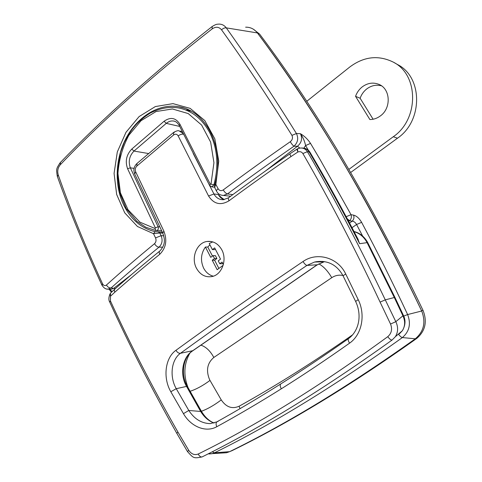 <?xml version="1.0" encoding="UTF-8"?>
<svg xmlns="http://www.w3.org/2000/svg" width="482" height="482" viewBox="0 0 482 482"><rect width="100%" height="100%" fill="white"/><g stroke="black" fill="none" stroke-linecap="round" stroke-linejoin="round"><path stroke-width="0.72" d="M299.894 148.095L297.442 146.281C301.612 142.702 302.606 138.509 300.425 133.695C304.425 136.045 307.793 139.274 310.522 143.395L319.831 159.09L351.029 214.677L353.601 215.141C356.608 215.924 359.283 218.334 361.621 222.353C377.267 251.652 392.601 282.386 407.627 314.553L421.69 311.004C395.716 256.093 368.899 205.434 341.232 159.042C313.577 112.722 285.633 70.685 257.4 32.933L226.275 27.866C249.176 59.949 272.565 95.171 296.436 133.526C298.677 138.31 297.858 142.539 293.984 146.215C270.571 162.446 248.381 178.364 227.42 193.963L223.443 195.427L222.009 195.306M186.154 109.926L189.058 110.035M184.004 108.004L178.714 106.697C159.289 103.413 138.792 115.813 127.128 136.304C115.481 156.813 113.933 183.943 123.29 204.169C130.441 219.147 141.063 228.311 155.15 231.661L162.344 232.197M310.522 143.395L305.582 145.546L303.853 148.191M162.783 233.107L159.801 233.017L161.115 235.692C162.88 240.211 162.187 244.025 159.024 247.145C141.509 261.443 125.525 275.053 111.059 287.977L108.046 289.122L106.974 289.055M185.269 108.438L178.714 106.697C207.182 111.077 225.07 149.143 214.924 184.1L215.858 184.431L218.123 188.745C219.473 190.776 221.184 191.167 223.262 189.914C244.344 174.153 266.685 158.09 290.272 141.714C292.472 139.925 293.026 137.81 291.941 135.364C268.016 96.99 244.555 61.81 221.545 29.824C218.955 26.769 215.834 26.456 212.194 28.872C153.872 74.463 103.238 119.753 60.292 164.76C57.858 167.694 57.177 171.074 58.238 174.912C70.746 210.501 85.501 246.754 102.491 283.669C103.648 285.669 104.968 286.121 106.462 285.019C120.94 271.926 136.966 258.141 154.541 243.675C156.084 242.103 156.421 240.181 155.547 237.909L153.493 233.686L137.442 226.486L124.736 212.845L116.656 194.457L114.077 173.406L117.313 151.938L125.983 132.303L139.117 116.572L155.337 106.57L172.978 103.63L190.155 108.378L204.802 120.56L214.852 138.882L218.75 161.108L215.858 184.431C214.852 186.179 214.611 187.528 215.135 188.474M229.637 451.658C287.23 423.515 349.119 385.895 415.297 338.804L402.368 337.569C335.189 385.745 272.535 424.166 214.394 452.833L229.637 451.658L226.558 452.731L222.696 452.99M245.627 27.179C250.411 27.094 254.339 29.01 257.4 32.933L259.587 34.071L253.255 29.143M257.539 33.113C314.451 108.564 369.128 201.108 421.563 310.733L421.69 311.004C426.004 322.247 423.871 331.514 415.297 338.804M110.547 290.254L109.372 288.881M212.219 451.785L214.394 452.833L211.863 453.719L209.2 453.96M403.735 316.09L407.627 314.553C411.146 323.85 409.393 331.526 402.368 337.569C401.193 337.286 399.879 336.123 398.433 334.08M212.194 28.872L212.164 26.516C216.864 23.606 217.201 24.407 218.762 24.1C221.834 24.04 224.341 25.293 226.275 27.866C224.714 27.673 223.142 28.33 221.545 29.824M109.842 289.278L111.077 289.393L113.873 288.236L131.526 274.583M346.178 216.689L351.029 214.677C351.782 217.027 351.306 219.045 349.607 220.738L348.679 221.389M353.601 215.141C354.36 217.484 353.884 219.497 352.185 221.172C353.957 221.322 355.415 222.437 356.566 224.51L352.011 227.691M308.384 150.257L305.582 145.546C304.702 141.232 302.985 137.28 300.425 133.695L296.436 133.526L291.941 135.364M115.367 288.598L111.059 287.977C109.155 288.043 107.625 287.055 106.462 285.019M109.227 289.23L112.173 291.532M361.621 222.353L356.566 224.51L362.651 236.072M223.262 189.914C224.576 192.143 225.956 193.493 227.42 193.963L232.86 194.589M290.272 141.714C291.646 143.973 292.881 145.474 293.984 146.215L297.442 146.281L265.799 170.749M58.238 174.912L57.406 176.587C70.004 211.966 84.79 248.031 101.756 284.784M154.541 243.675C155.764 245.826 157.259 246.983 159.024 247.145L162.765 247.17M158.602 232.077L159.801 233.017L153.493 233.686L155.15 231.661M209.899 244.808L207.784 247.043L205.404 247.025C200.88 253.586 200.289 260.617 203.633 268.131C205.916 272.414 209.152 275.095 213.333 276.186M196.523 268.366C200.319 274.933 205.525 277.65 212.152 276.523C221.991 274.632 227.42 259.593 221.702 249.64C218.135 243.585 213.297 240.855 207.182 241.446C196.722 242.579 190.709 257.984 196.523 268.366M110.48 293.183L110.444 300.943C129.857 343.503 152.336 387.191 177.882 432.011L188.703 450.284C191.402 454.164 194.577 455.406 198.223 454.014C256.984 425.112 320.168 386.004 387.775 336.671C391.589 333.345 392.505 329.134 390.541 324.037L380.093 302.106C354.903 248.423 329.158 198.897 302.865 153.523C301.642 151.812 300.003 151.288 297.942 151.957L290.989 156.56C289.989 154.752 289.73 153.77 290.206 153.619L297.039 149.083M114.806 289.116L111.113 292.544C110.065 293.303 109.896 294.484 110.619 296.087L114.824 292.2C128.465 280.163 143.443 267.522 159.747 254.291C166.013 248.001 167.387 240.283 163.856 231.125L135.635 171.749C134.876 169.598 135.267 167.712 136.816 166.085L173.574 134.996L173.604 132.436L174.345 132.423M297.828 148.649L297.243 148.95C296.767 149.083 296.996 150.083 297.942 151.944L297.942 151.944C297.412 149.812 297.46 148.679 298.093 148.546L300.087 148.07C303.172 147.745 305.6 148.956 307.383 151.71L311.721 159.108C336.557 202.368 361.072 249.29 385.275 299.864L395.818 321.675L402.928 315.824L394.228 297.34L367.001 242.488C363.982 236.927 359.674 233.306 354.071 231.631M357.614 238.433L359.62 243.687C344.401 214.08 328.977 185.883 313.348 159.102L309.022 151.728C307.287 149.185 304.805 147.95 301.581 148.01M358.21 299.647C365.603 314.433 362.211 334.424 349.552 343.172C326.175 359.711 303.425 374.93 281.289 388.817C259.135 402.693 237.632 415.333 216.773 426.745C205.597 432.975 190.721 426.431 183.455 413.652L170.809 391.733C162.711 377.792 165.103 357.819 175.978 350.287C212.725 323.494 255.08 293.906 303.039 261.515C316.837 251.664 337.96 257.346 345.733 274.023L358.21 299.647L355.626 301.437C362.591 316.102 358.283 331.465 348.733 338.442C347.763 339.045 348.034 340.617 349.552 343.172M290.989 156.56C269.269 171.58 248.616 186.317 229.046 200.777C220.678 205.736 213.851 204.145 208.561 195.993L178.171 135.906C176.99 134.02 175.454 133.713 173.574 134.996M193.168 153.445L213.954 193.993L218.238 194.475L221.792 198.024M208.561 195.993L213.954 193.993C216.093 197.825 219.214 199.735 223.305 199.717L228.474 197.831M322.886 261.413L314.523 262.051L306.98 265.407C259.214 297.358 217.039 326.651 180.443 353.294C171.243 359.723 169.333 376.761 176.255 388.691L188.793 410.465L201.56 411.532M173.604 132.436C176.358 130.881 178.183 130.363 179.075 130.875L183.226 133.592M214.05 423.094C208.567 420.931 204.121 417.063 200.693 411.501L186.383 386.136C179.629 374.454 182.425 357.487 192.21 351.071L316.752 265.064L324.488 261.63M183.455 413.652L188.793 410.465C194.336 418.978 201.464 423.365 210.182 423.63L216.804 421.889M390.541 324.037L395.818 321.675C398.325 327.025 398.186 332.032 395.385 336.689L392.059 340.051L395.385 336.695M399.596 333.086L399.367 333.869L402.398 330.688C405.181 326.067 405.356 321.114 402.928 315.824L403.597 315.776M192.951 350.661L180.443 353.294C178.738 353.445 177.249 352.444 175.978 350.287M303.039 261.515C304.455 263.835 305.769 265.13 306.98 265.407L317.325 264.787M202.597 456.677L202.06 456.942C200.596 457.153 199.313 456.171 198.223 454.014M387.775 336.671C389.48 338.985 390.908 340.111 392.059 340.051C324.133 388.847 260.804 427.811 202.06 456.942C193.427 458.599 193.517 458.219 187.522 451.622L188.703 450.284M159.554 251.224C143.576 264.238 128.869 276.68 115.451 288.549C114.33 289.29 114.12 290.507 114.824 292.2M229.046 200.777C228.155 198.994 228.082 197.921 228.83 197.566C248.17 183.238 268.558 168.64 290.001 153.764M163.856 231.125L162.796 233.131C164.645 238.927 166.055 243.759 160.084 250.797C159.09 251.387 158.976 252.55 159.747 254.291M178.171 135.906C180.063 134.514 181.859 133.954 183.564 134.231M162.687 232.902L134.719 174.038L135.635 171.749M212.809 241.904L209.224 243.512L212.393 249.598L214.665 247.893L220.533 259.147L218.244 260.84L219.762 263.756L222.057 262.063L223.353 264.546M205.404 247.025L210.748 257.34L213.02 255.653L214.526 258.551L212.249 260.238L217.159 269.703L223.13 265.329M215.327 249.17L214.749 249.604L212.393 249.598M222.684 263.268L222.1 263.696L219.762 263.756M213.02 255.653L215.376 255.629L216.882 258.515L214.617 260.196L218.894 268.432M214.617 260.196L212.249 260.238M216.882 258.515L214.526 258.551M207.784 247.043L212.466 256.062M155.017 228.498L155.343 227.859L127.585 168.724C124.977 161.301 126.374 154.758 131.767 149.083L164.079 121.265C170.532 116.734 175.81 117.735 179.925 124.254L210.327 184.269L210.995 184.136L213.942 162.705L210.64 142.112L201.603 125.025L188.227 113.565L172.405 108.968L156.066 111.541L141.015 120.717L128.833 135.279C122.555 147.118 118.921 159.837 117.933 173.43L120.44 192.902L128.067 209.809L139.997 222.19L155.017 228.498L155.939 230.565L145.859 227.257L136.828 221.316L126.2 208.519L119.494 192.107L117.331 172.369L120.554 152.348L124.211 142.6C130.941 129.55 136.605 121.807 150.402 112.981C161.102 107.769 169.194 106.709 178.117 107.854L178.117 107.854C191.462 110.342 201.976 118.572 209.658 132.544C217.527 148.444 218.93 165.904 213.869 184.937L211.731 186.847L214.689 187.221M191.378 111.252L185.781 109.86M174.514 121.241L173.43 121.006C170.917 120.711 168.531 121.494 166.266 123.362L133.978 151.065C129.363 155.909 128.146 161.5 130.333 167.838L127.585 168.724M179.262 125.501C177.515 122.687 175.575 121.187 173.43 121.006L174.785 121.325M134.098 168.363L130.333 167.838L158.126 226.775C158.729 228.751 158.204 230.022 156.566 230.607L161.651 230.788M179.925 124.254L179.34 125.663L209.543 185.431M210.327 184.269L209.61 185.552L211.731 186.847M210.995 184.136L214.719 185.046M159.723 226.847L158.126 226.775L155.343 227.859M223.214 452.953L226.221 452.755M416.587 338.533C350.83 385.281 289.302 422.666 231.999 450.676L229.836 451.556C287.302 423.461 349.052 385.931 415.074 338.967L416.822 338.364C425.329 330.965 427.407 321.657 423.051 310.438C370.821 201.356 316.331 109.233 259.587 34.071M380.334 115.951C391.462 108.239 390.577 88.869 378.936 84.38C373.176 82.115 367.609 82.946 362.241 86.88C359.126 89.351 356.897 92.502 355.559 96.334L369.875 119.53C373.616 119.53 377.105 118.331 380.334 115.951M381.497 85.832C376.297 84.458 371.381 85.495 366.748 88.929C363.669 91.369 361.458 94.478 360.132 98.256L355.559 96.334M348.872 169.381L393.276 136.737C419.045 119.343 419.003 74.903 393.348 62.148C378.478 54.864 363.97 56.466 349.842 66.962L306.673 101.359M350.679 172.478L397.487 138.195C422.985 121.048 422.937 77.18 397.548 64.552L393.981 62.509M360.132 98.256L373.104 119.229M342.871 275.451C338.876 274.698 335.171 275.439 331.767 277.68L213.815 357.463C207.32 362.994 205.874 370.321 209.483 379.436L209.995 380.406C203.043 385.594 196.403 389.221 190.089 391.282M331.767 277.68C327.796 270.938 323.476 266.335 318.807 263.865M349.546 223.027L352.185 221.172L349.607 220.738L347.317 218.834M155.547 237.909L161.115 235.692L163.766 235.764M209.995 380.406L221.25 399.903C226.172 407.157 232.113 409.272 239.078 406.248C275.336 386.142 313.216 362.313 352.716 334.755M213.815 357.463C210.351 350.986 206.049 346.883 200.922 345.154M188.113 387.739C183.335 375.484 183.883 364.024 189.751 353.366M221.25 399.903C214.279 405.187 207.67 408.977 201.416 411.273M240.036 408.652L239.078 406.248M218.123 188.745C216.731 189.848 216.231 190.703 216.623 191.312C217.948 193.86 220.22 195.234 223.443 195.427L230.643 196.222M60.292 164.76L60.419 162.464M102.491 283.669L101.841 284.964L102.443 285.187M358.271 239.705C342.347 208.935 326.206 179.702 309.848 152.005L307.383 151.71L302.865 153.523M315.837 261.75L315.433 262.027M380.093 302.106L385.275 299.864L394.921 297.358M402.392 330.688L402.392 330.688C405.416 325.404 405.802 320.409 403.567 315.716L394.879 297.28L367.7 242.554L359.62 243.687M224.052 199.644C221.575 198.741 219.635 197.018 218.238 194.475M170.809 391.733L176.255 388.691L187.281 386.239M309.022 151.728L309.968 152.204M302.955 148.07C305.877 148.263 308.173 149.565 309.836 151.981L309.95 152.173M354.011 231.511C359.861 232.987 364.422 236.668 367.7 242.554L367.766 242.681M345.733 274.023C343.847 275.108 343.003 275.8 343.202 276.108L355.589 301.364M217.966 421.539L217.328 421.599C215.876 422.383 215.689 424.1 216.773 426.745M281.289 388.817C279.922 386.16 279.867 384.455 281.114 383.708C302.895 369.959 325.308 354.963 348.353 338.707M316.794 261.575L316.993 261.985M187.48 451.556L176.81 433.354L177.882 432.011M176.761 433.27C151.475 388.396 129.158 344.714 109.794 302.226L110.444 300.943M173.249 132.737L137.057 163.416L136.816 166.085M131.767 149.083L133.978 151.065L148.558 153.535M164.079 121.265L166.266 123.362L179.726 126.441M421.563 310.733L423.051 310.438M397.487 138.195L393.276 136.737M208.103 453.887L226.558 452.731M101.841 284.964C103.72 287.983 105.787 289.369 108.046 289.122L109.92 289.29M111.469 292.206L109.071 289.212M215.135 188.48L216.496 191.077M211.857 26.751C153.885 72.541 103.407 117.777 60.413 162.464L60.413 162.47M60.051 162.838C56.153 169.086 56.195 168.748 57.304 176.304M214.936 188.082C214.484 186.661 214.478 185.341 214.918 184.118M221.202 197.415L224.226 199.62M343.148 275.993C336.279 263.172 325.362 259.834 314.523 262.051L323.82 261.798L316.957 265.034L192.457 350.998C183.262 357.096 180.34 374.225 187.215 386.124L201.506 411.435C204.995 417.183 209.176 421.045 214.056 423.003M180.087 131.098L182.25 131.574M395.385 336.689L402.398 330.688M217.328 421.599C237.783 410.224 258.888 397.692 280.645 384.003M109.715 302.045C108.51 300.075 108.607 297.358 110.01 293.9M134.574 173.719C133.869 171.231 133.689 169.556 134.032 168.706C134.297 167.007 135.159 165.368 136.629 163.79M207.182 241.452L211.267 241.524M415.309 338.792L416.822 338.364M379.876 84.838L378.936 84.38"/></g></svg>
